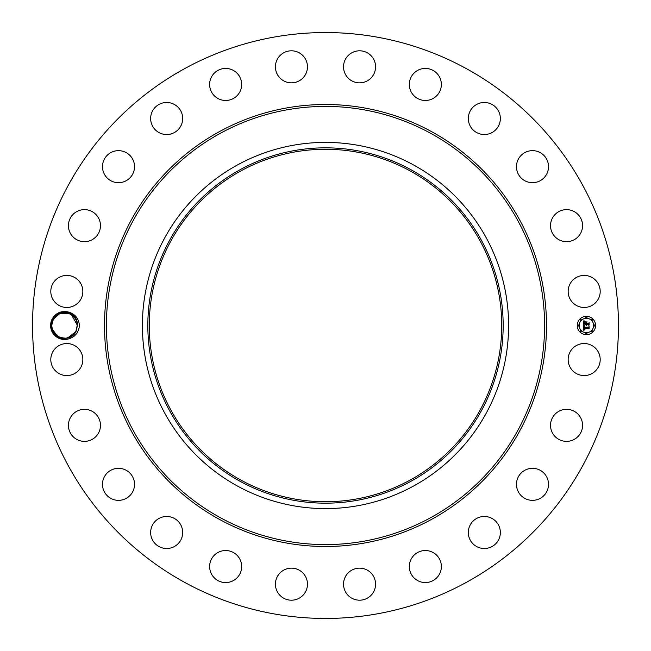 <?xml version="1.0" encoding="UTF-8"?>
<svg xmlns="http://www.w3.org/2000/svg" width="651" height="651" viewBox="0 0 651 651"><rect width="100%" height="100%" fill="white"/><g stroke="black" fill="none" stroke-linecap="round" stroke-linejoin="round"><path stroke-width="0.98" d="M185.055 582.588A292.95 292.95 0 0 1 68.412 185.055A292.95 292.95 0 0 1 465.945 68.412A292.95 292.95 0 0 1 582.588 465.945A292.95 292.95 0 0 1 185.055 582.588M332.986 32.884L331.416 32.607M325.606 32.55L324.491 32.55M328.983 32.574L327.38 32.558M324.93 32.55L325.5 32.55M319.356 32.615L318.917 32.623M318.648 32.631L322.367 32.566M318.014 618.116L319.584 618.393M325.394 618.45L326.509 618.45M322.017 618.426L323.62 618.442M326.07 618.45L325.5 618.45M331.644 618.385L332.083 618.377M332.352 618.369L328.633 618.434M52.308 318.795A13.996 13.996 0 0 1 67.167 311.748C73.563 313.872 76.981 318.054 77.428 324.296A12.898 12.898 0 0 0 77.323 323.474C76.395 311.642 58.321 307.988 52.772 319.039L51.006 325.484C52.08 335.053 57.467 339.643 67.159 339.252A13.996 13.996 0 0 1 52.308 318.795M67.167 311.748C74.491 313.302 78.592 317.883 79.471 325.5C78.584 333.125 74.483 337.706 67.159 339.252M598.236 367.237A16.023 16.023 0 0 1 576.493 373.617A16.023 16.023 0 0 1 570.113 351.874A16.023 16.023 0 0 1 591.857 345.494A16.023 16.023 0 0 1 598.236 367.237M554.953 414.288A16.023 16.023 0 0 1 577.608 413.751A16.023 16.023 0 0 1 578.137 436.406A16.023 16.023 0 0 1 555.49 436.935A16.023 16.023 0 0 1 554.953 414.288M524.161 470.649A16.023 16.023 0 0 1 546.173 475.995A16.023 16.023 0 0 1 540.826 498.015A16.023 16.023 0 0 1 518.814 492.669A16.023 16.023 0 0 1 524.161 470.649M479.82 517.122A16.023 16.023 0 0 1 499.708 527.985A16.023 16.023 0 0 1 488.844 547.865A16.023 16.023 0 0 1 468.956 537.002A16.023 16.023 0 0 1 479.82 517.122M424.965 550.534A16.023 16.023 0 0 1 441.362 566.167A16.023 16.023 0 0 1 425.721 582.564A16.023 16.023 0 0 1 409.333 566.923A16.023 16.023 0 0 1 424.965 550.534M363.339 568.608A16.023 16.023 0 0 1 375.122 587.959A16.023 16.023 0 0 1 355.772 599.742A16.023 16.023 0 0 1 343.988 580.399A16.023 16.023 0 0 1 363.339 568.608M299.126 570.113A16.023 16.023 0 0 1 305.506 591.857A16.023 16.023 0 0 1 283.763 598.236A16.023 16.023 0 0 1 277.383 576.493A16.023 16.023 0 0 1 299.126 570.113M236.712 554.953A16.023 16.023 0 0 1 237.249 577.608A16.023 16.023 0 0 1 214.594 578.137A16.023 16.023 0 0 1 214.065 555.49A16.023 16.023 0 0 1 236.712 554.953M180.351 524.161A16.023 16.023 0 0 1 175.005 546.173A16.023 16.023 0 0 1 152.985 540.826A16.023 16.023 0 0 1 158.331 518.814A16.023 16.023 0 0 1 180.351 524.161M133.878 479.82A16.023 16.023 0 0 1 123.015 499.708A16.023 16.023 0 0 1 103.135 488.844A16.023 16.023 0 0 1 113.998 468.956A16.023 16.023 0 0 1 133.878 479.82M100.466 424.965A16.023 16.023 0 0 1 84.833 441.362A16.023 16.023 0 0 1 68.436 425.721A16.023 16.023 0 0 1 84.077 409.333A16.023 16.023 0 0 1 100.466 424.965M82.392 363.339A16.023 16.023 0 0 1 63.041 375.122A16.023 16.023 0 0 1 51.258 355.772A16.023 16.023 0 0 1 70.601 343.988A16.023 16.023 0 0 1 82.392 363.339M80.887 299.126A16.023 16.023 0 0 1 59.143 305.506A16.023 16.023 0 0 1 52.764 283.763A16.023 16.023 0 0 1 74.507 277.383A16.023 16.023 0 0 1 80.887 299.126M96.047 236.712A16.023 16.023 0 0 1 73.392 237.249A16.023 16.023 0 0 1 72.863 214.594A16.023 16.023 0 0 1 95.51 214.065A16.023 16.023 0 0 1 96.047 236.712M126.839 180.351A16.023 16.023 0 0 1 104.827 175.005A16.023 16.023 0 0 1 110.174 152.985A16.023 16.023 0 0 1 132.186 158.331A16.023 16.023 0 0 1 126.839 180.351M171.18 133.878A16.023 16.023 0 0 1 151.292 123.015A16.023 16.023 0 0 1 162.156 103.135A16.023 16.023 0 0 1 182.044 113.998A16.023 16.023 0 0 1 171.18 133.878M226.035 100.466A16.023 16.023 0 0 1 209.638 84.833A16.023 16.023 0 0 1 225.279 68.436A16.023 16.023 0 0 1 241.667 84.077A16.023 16.023 0 0 1 226.035 100.466M287.661 82.392A16.023 16.023 0 0 1 275.878 63.041A16.023 16.023 0 0 1 295.228 51.258A16.023 16.023 0 0 1 307.012 70.601A16.023 16.023 0 0 1 287.661 82.392M351.874 80.887A16.023 16.023 0 0 1 345.494 59.143A16.023 16.023 0 0 1 367.237 52.764A16.023 16.023 0 0 1 373.617 74.507A16.023 16.023 0 0 1 351.874 80.887M414.288 96.047A16.023 16.023 0 0 1 413.751 73.392A16.023 16.023 0 0 1 436.406 72.863A16.023 16.023 0 0 1 436.935 95.51A16.023 16.023 0 0 1 414.288 96.047M470.649 126.839A16.023 16.023 0 0 1 475.995 104.827A16.023 16.023 0 0 1 498.015 110.174A16.023 16.023 0 0 1 492.669 132.186A16.023 16.023 0 0 1 470.649 126.839M517.122 171.18A16.023 16.023 0 0 1 527.985 151.292A16.023 16.023 0 0 1 547.865 162.156A16.023 16.023 0 0 1 537.002 182.044A16.023 16.023 0 0 1 517.122 171.18M550.534 226.035A16.023 16.023 0 0 1 566.167 209.638A16.023 16.023 0 0 1 582.564 225.279A16.023 16.023 0 0 1 566.923 241.667A16.023 16.023 0 0 1 550.534 226.035M568.608 287.661A16.023 16.023 0 0 1 587.959 275.878A16.023 16.023 0 0 1 599.742 295.228A16.023 16.023 0 0 1 580.399 307.012A16.023 16.023 0 0 1 568.608 287.661M586.405 334.655A9.155 9.155 0 0 1 577.258 325.5A9.155 9.155 0 0 1 586.405 316.345A9.155 9.155 0 0 1 595.559 325.5A9.155 9.155 0 0 1 586.405 334.655M77.428 324.296L75.907 331.685L76.875 329.414L75.907 331.685C70.454 343.289 50.998 338.422 51.698 325.533L53.276 319.315L55.815 316.052L52.3 321.594M77.485 325.533L77.323 323.474M413.279 164.817A183.094 183.094 0 0 1 486.183 413.279A183.094 183.094 0 0 1 237.721 486.183A183.094 183.094 0 0 1 164.817 237.721A183.094 183.094 0 0 1 508.594 325.5A183.094 183.094 0 0 1 237.721 486.183A183.094 183.094 0 0 1 237.721 164.817A183.094 183.094 0 0 1 413.279 164.817M67.004 312.83L59.062 313.847L53.276 319.315L51.698 325.533L52.202 329.08L51.698 325.533L52.194 329.048L51.698 325.533L53.276 319.315C58.598 307.744 78.226 312.553 77.485 325.467L76.989 321.952L77.485 325.467L75.907 331.685C70.438 343.321 50.941 338.39 51.698 325.467M76.647 320.935L76.077 319.649M69.25 313.473L73.734 316.41L68.615 313.253L63.562 312.643L57.947 314.449L55.815 316.052L53.276 319.315C58.598 307.744 78.226 312.553 77.485 325.467L71.358 314.523L77.485 325.467L75.907 331.685L72.367 335.786L75.907 331.685L67.444 338.072L70.284 337.072M71.512 314.62L70.365 313.969M58.671 314.042L57.003 315.076M77.485 325.484L77.477 326.053M76.973 321.911L77.485 325.419L76.631 320.886L73.97 316.646M409.992 170.847A176.226 176.226 0 0 1 480.153 409.992A176.226 176.226 0 0 1 241.008 480.153A176.226 176.226 0 0 1 170.847 241.008A176.226 176.226 0 0 1 409.992 170.847M321.48 501.685L327.599 501.718M329.52 149.315L323.401 149.282M586.405 318.29A7.21 7.21 0 0 1 593.622 325.5A7.21 7.21 0 0 1 586.405 332.71A7.21 7.21 0 0 1 579.195 325.5A7.21 7.21 0 0 1 586.405 318.29M578.226 324.947A0.553 0.553 0 0 1 578.78 325.5A0.553 0.553 0 0 1 578.226 326.053A0.553 0.553 0 0 1 577.673 325.5A0.553 0.553 0 0 1 578.226 324.947M586.405 316.76A0.553 0.553 0 0 1 586.966 317.314A0.553 0.553 0 0 1 586.405 317.875A0.553 0.553 0 0 1 585.851 317.314A0.553 0.553 0 0 1 586.405 316.76M580.619 319.161A0.553 0.553 0 0 1 581.18 319.714A0.553 0.553 0 0 1 580.619 320.268A0.553 0.553 0 0 1 580.065 319.714A0.553 0.553 0 0 1 580.619 319.161M594.591 324.947A0.553 0.553 0 0 1 595.144 325.5A0.553 0.553 0 0 1 594.591 326.053A0.553 0.553 0 0 1 594.038 325.5A0.553 0.553 0 0 1 594.591 324.947M592.198 319.161A0.553 0.553 0 0 1 592.752 319.714A0.553 0.553 0 0 1 592.198 320.268A0.553 0.553 0 0 1 591.637 319.714A0.553 0.553 0 0 1 592.198 319.161M586.405 334.24A0.553 0.553 0 0 1 585.851 333.686A0.553 0.553 0 0 1 586.405 333.125A0.553 0.553 0 0 1 586.966 333.686A0.553 0.553 0 0 1 586.405 334.24M580.619 331.839A0.553 0.553 0 0 1 580.065 331.286A0.553 0.553 0 0 1 580.619 330.732A0.553 0.553 0 0 1 581.18 331.286A0.553 0.553 0 0 1 580.619 331.839M592.198 331.839A0.553 0.553 0 0 1 591.637 331.286A0.553 0.553 0 0 1 592.198 330.732A0.553 0.553 0 0 1 592.752 331.286A0.553 0.553 0 0 1 592.198 331.839M55.172 334.305L53.122 331.383M55.245 334.386L60.567 337.747L65.621 338.357L70.804 336.795M69.934 313.766L71.643 314.702L68.656 313.261L71.643 314.702L68.624 313.253L71.643 314.702L68.615 313.253L63.562 312.643L59.729 313.554L55.815 316.052L53.276 319.315L51.698 325.533L52.202 329.08L57.524 336.282L59.811 337.47L57.67 336.38M55.311 334.451L60.559 337.747L65.596 338.357L70.438 336.99M68.55 313.229L59.802 313.53L53.276 319.315L51.698 325.533L52.552 330.114L55.213 334.345M55.416 334.557L60.559 337.747L65.58 338.357L71.236 336.551L75.524 332.335L73.392 334.931L76.875 329.414L73.457 334.866L75.907 331.685L77.485 325.467L76.989 321.952L77.485 325.467L76.989 321.952L77.485 325.467L75.907 331.685L73.376 334.94L76.875 329.406L75.907 331.685L72.367 335.786L75.907 331.685L73.53 334.793M240.325 169.577A177.666 177.666 0 0 0 169.577 410.675A177.666 177.666 0 0 0 410.675 481.423A177.666 177.666 0 0 0 481.423 240.325A177.666 177.666 0 0 0 240.325 169.577M583.67 325.5L584.883 326.078L584.028 327.486L588.366 327.526L588.805 327.054L588.805 328.885L588.333 328.324L584.354 328.324L584.989 329.496L584.053 328.324L584.167 329.357L584.948 329.707L583.711 330.293L583.67 325.5M583.923 325.248L585.054 325.931L583.923 325.248M584.549 326.314L584.354 327.209L588.382 327.209L589.131 326.574L589.131 328.617L589.025 326.794L588.414 327.331L584.24 327.331L584.549 326.314M583.67 325.126L583.67 320.976L584.867 321.635L584.11 322.269L584.004 323.791L585.876 323.791L584.224 323.547L584.631 321.879L584.329 323.441L585.876 323.441L585.2 322.204L586.876 322.204L586.209 323.791L588.748 323.278L588.748 325.24L588.227 324.589L586.51 324.589L586.657 325.207L586.209 324.589L586.445 325.378L585.876 324.589L583.67 325.126M583.914 320.674L585.078 321.48L583.914 320.674M585.339 321.911L587.064 321.911L585.339 321.911M586.543 322.627L586.543 323.441L588.26 323.441L589.131 322.741L589.131 325.061L589.025 322.961L588.309 323.547L586.437 323.547L586.543 322.627M70.349 313.961L71.643 314.702L68.615 313.253L62.61 312.757L58.346 314.213L55.815 316.052L53.276 319.315L56.816 315.214L53.276 319.315L56.564 315.409L53.276 319.315L51.698 325.533L52.544 330.098M52.576 330.187L52.91 330.952M55.449 334.598L59.257 337.242M76.631 320.886L73.97 316.655M59.664 337.413L58.777 337.015M71.211 336.567L72.106 335.973M70.479 314.026L68.624 313.253L71.643 314.702L68.615 313.253L61.707 312.936L63.586 312.643L59.729 313.554L55.815 316.052L53.276 319.315L55.644 316.215M66.573 338.243L60.543 337.747L65.58 338.357L59.038 337.137L60.527 337.739L55.408 334.549L60.559 337.747L65.58 338.357L69.421 337.454L67.476 338.064M55.083 316.793L53.276 319.315L55.807 316.06L53.276 319.315L51.698 325.533L52.202 329.08L51.698 325.533L52.202 329.08L51.698 325.533L53.276 319.315L52.308 321.586L53.276 319.315L56.808 315.222L53.276 319.315L51.698 325.533L52.202 329.08L51.698 325.533L52.316 321.561M63.562 312.643L61.707 312.936L63.562 312.651M76.989 321.952L77.485 325.467L76.989 321.952L77.485 325.467L76.989 321.952L77.485 325.467L76.989 321.952L77.485 325.467L76.989 321.952L77.485 325.467L76.989 321.952L77.485 325.467L76.989 321.952L77.485 325.467L76.989 321.952L77.485 325.467L75.907 331.685L72.367 335.786L75.907 331.685L73.392 334.923L75.907 331.685L77.485 325.467L76.989 321.952L77.485 325.467L76.989 321.952L77.485 325.467L75.907 331.685L76.883 329.406M52.552 330.114L53.545 332.156M76.875 329.414L73.587 334.736M56.214 315.702L53.276 319.315L56.816 315.214L53.276 319.315L56.564 315.409L53.276 319.315L51.698 325.533L52.202 329.08L51.706 325.02M55.335 316.516L53.276 319.315L55.815 316.052L53.276 319.315L51.698 325.533L52.202 329.089L51.698 325.533L52.194 329.048L51.698 325.533L53.276 319.315L55.815 316.052L53.276 319.315L51.698 325.533L52.202 329.08M73.417 334.907L75.907 331.685L73.441 334.883M71.643 314.702L68.624 313.253M52.536 330.065L53.113 331.375L52.536 330.065M57.841 336.486L59.811 337.47M57.687 336.388L59.908 337.511M56.816 315.214L53.406 319.08M73.376 334.94L75.776 331.92M59.754 313.546L58.728 314.018M63.586 312.643L61.739 312.928M431.45 131.559A220.99 220.99 0 0 1 519.441 431.45A220.99 220.99 0 0 1 219.55 519.441A220.99 220.99 0 0 1 131.559 219.55A220.99 220.99 0 0 1 431.45 131.559M430.531 133.235A219.078 219.078 0 0 1 517.765 430.531A219.078 219.078 0 0 1 220.469 517.765A219.078 219.078 0 0 1 133.235 220.469A219.078 219.078 0 0 1 430.531 133.235M51.698 325.533L51.006 325.516"/></g></svg>
